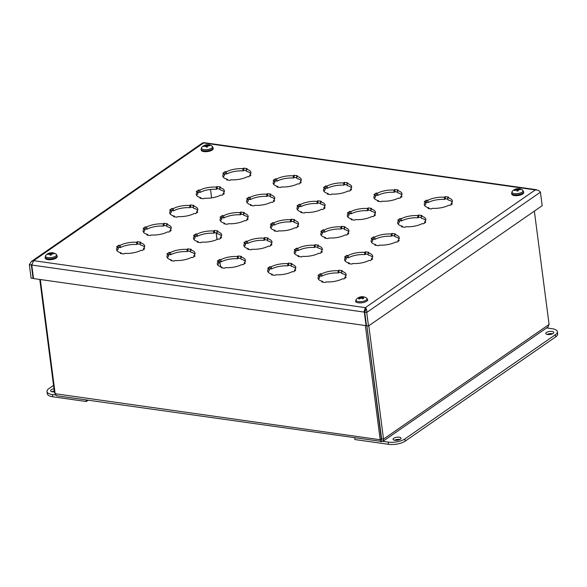 <?xml version="1.0" encoding="UTF-8"?>
<svg xmlns="http://www.w3.org/2000/svg" width="587" height="587" viewBox="0 0 587 587"><rect width="100%" height="100%" fill="white"/><g stroke="black" fill="none" stroke-linecap="round" stroke-linejoin="round"><path stroke-width="0.88" d="M365.363 325.543L380.193 439.744C380.281 441.527 380.765 442.099 381.645 441.468L56.646 395.755L55.156 393.723L40.327 279.529M534.361 211.107L549.08 324.45L548.023 326.959L382.973 441.285L381.645 441.468L366.816 325.756M220.565 266.747L219.905 261.663L218.746 262.47M217.029 239.503L216.163 232.856M211.621 197.87L210.528 189.462L211.591 197.878M39.784 279.456L54.474 392.527L55.266 394.06M220.536 266.733L219.876 261.685M216.999 239.511L216.133 232.848M55.156 393.723L380.193 439.744L381.535 438.827L383.524 439.113L368.805 325.77M381.645 439.061L366.853 325.756M55.009 392.6L54.474 392.527M382.973 441.285L383.524 439.113L549.08 324.45M54.378 391.822A4.05 1.534 172.6 0 1 52.368 391.793A4.05 1.534 172.6 0 1 50.563 390.781A4.05 1.534 172.6 0 1 53.989 388.799M54.275 391.001A4.05 1.534 -7.4 0 0 51.957 391.72M55.802 395.044L52.412 394.567A12.151 4.593 172.6 0 1 47.004 391.529A12.151 4.593 172.6 0 1 48.978 388.535L53.542 385.38M47.004 391.529L47.29 393.73A12.151 4.593 -7.4 0 0 52.698 396.768L86.274 401.515L88.072 400.275M86.076 399.989L86.274 401.515M394.853 440.279A4.05 1.534 172.6 0 1 393.055 439.267A4.05 1.534 172.6 0 1 395.073 437.623A4.05 1.534 172.6 0 1 399.285 437.212A4.05 1.534 172.6 0 1 401.082 438.225A4.05 1.534 172.6 0 1 399.065 439.861A4.05 1.534 172.6 0 1 394.853 440.279M399.974 439.487A4.05 1.534 -7.4 0 0 399.571 439.414A4.05 1.534 -7.4 0 0 394.449 440.206M547.576 334.509A4.05 1.534 172.6 0 1 545.771 333.497A4.05 1.534 172.6 0 1 547.796 331.86A4.05 1.534 172.6 0 1 552 331.442A4.05 1.534 172.6 0 1 553.805 332.455A4.05 1.534 172.6 0 1 551.78 334.091A4.05 1.534 172.6 0 1 547.576 334.509M552.697 333.717A4.05 1.534 -7.4 0 0 552.286 333.643A4.05 1.534 -7.4 0 0 547.165 334.436M354.687 438.019L354.886 439.546L388.462 444.3A12.151 4.593 -7.4 0 0 405.177 441.131L555.676 336.901A12.151 4.593 -7.4 0 0 557.65 333.908L557.364 331.706A12.151 4.593 172.6 0 1 555.39 334.7L404.891 438.929A12.151 4.593 172.6 0 1 388.176 442.099L382.863 441.351M546.651 327.92L551.956 328.676A12.151 4.593 172.6 0 1 557.364 331.706M202.75 142.817L204.386 142.7M537.054 190.034L535.322 189.924C537.685 189.924 539.38 190.672 540.422 192.169L542.175 205.699L368.489 325.99L366.501 325.704L364.74 312.181L366.728 312.46L368.489 325.99M364.74 312.181L365.569 310.002M33.092 278.502L31.338 264.979L29.35 264.693L31.104 278.223L33.481 278.238M31.779 264.355L31.338 264.979L31.764 264.678M31.764 265.038L33.635 260.672L365.356 307.639L364.197 311.205L366.068 325.646L33.525 278.568L31.764 265.038L364.314 312.115L365.041 311.609M29.35 264.693L31.382 261.501L33.635 260.672L203.601 142.964L535.322 189.924L365.356 307.639L365.503 310.31M366.068 325.646L366.457 325.381M540.422 192.169L366.728 312.46C366.934 310.105 366.479 308.498 365.356 307.639M121.223 252.887A14.176 5.356 172.6 0 1 116.571 249.651A14.176 5.356 172.6 0 1 117.862 246.98L116.586 246.797L118.89 245.205L120.159 245.381A14.176 5.356 172.6 0 1 136.544 242.27L137.387 241.69L140.873 242.189L140.036 242.769A14.176 5.356 172.6 0 1 144.688 245.997A14.176 5.356 172.6 0 1 143.404 248.675L144.673 248.851L142.377 250.451L141.1 250.267A14.176 5.356 172.6 0 1 124.715 253.379L123.879 253.958L120.386 253.467L121.223 252.887L121.318 253.599M143.404 248.675L143.529 249.644M140.036 242.769L140.322 244.97A14.176 5.356 -7.4 0 1 144.527 247.142M140.234 244.258L137.674 243.891L136.83 244.478A14.176 5.356 -7.4 0 0 120.445 247.582L119.176 247.406L118.016 248.206M137.387 241.69L137.674 243.891M136.544 242.27L136.83 244.478M120.159 245.381L120.445 247.582M118.89 245.205L119.176 247.406M117.862 246.98L118.148 249.182A14.176 5.356 -7.4 0 0 117.018 250.715M171.587 260.012A14.176 5.356 172.6 0 1 166.935 256.783A14.176 5.356 172.6 0 1 168.227 254.105L166.95 253.929L169.254 252.337L170.524 252.513A14.176 5.356 172.6 0 1 186.908 249.402L187.752 248.822L191.245 249.314L190.401 249.901A14.176 5.356 172.6 0 1 195.053 253.129A14.176 5.356 172.6 0 1 193.769 255.807L195.038 255.983L192.741 257.576L191.465 257.399A14.176 5.356 172.6 0 1 175.08 260.511L174.244 261.09L170.751 260.591L171.587 260.012L171.683 260.723M193.769 255.807L193.893 256.776M190.401 249.901L190.687 252.102A14.176 5.356 -7.4 0 1 194.891 254.274M190.599 251.39L188.038 251.023L187.194 251.603A14.176 5.356 -7.4 0 0 170.81 254.714L169.54 254.538L168.381 255.338M187.752 248.822L188.038 251.023M186.908 249.402L187.194 251.603M170.524 252.513L170.81 254.714M169.254 252.337L169.54 254.538M168.227 254.105L168.513 256.306A14.176 5.356 -7.4 0 0 167.383 257.84M221.952 267.144A14.176 5.356 172.6 0 1 217.3 263.915A14.176 5.356 172.6 0 1 218.591 261.237L217.315 261.061L219.619 259.461L220.888 259.645A14.176 5.356 172.6 0 1 237.273 256.534L238.117 255.954L241.609 256.446L240.765 257.025A14.176 5.356 172.6 0 1 245.417 260.261A14.176 5.356 172.6 0 1 244.133 262.932L245.403 263.115L243.106 264.708L241.829 264.532A14.176 5.356 172.6 0 1 225.445 267.635L224.608 268.222L221.116 267.723L221.952 267.144L222.047 267.855M244.133 262.932L244.258 263.908M240.765 257.025L241.052 259.227A14.176 5.356 -7.4 0 1 245.256 261.398M240.963 258.515L238.403 258.155L237.559 258.735A14.176 5.356 -7.4 0 0 221.174 261.846L219.905 261.663L219.619 259.461M238.117 255.954L238.403 258.155M237.273 256.534L237.559 258.735M220.888 259.645L221.174 261.846M218.591 261.237L218.878 263.438A14.176 5.356 -7.4 0 0 217.755 264.972M272.324 274.276A14.176 5.356 172.6 0 1 267.665 271.04A14.176 5.356 172.6 0 1 268.956 268.369L267.679 268.186L269.983 266.593L271.253 266.777A14.176 5.356 172.6 0 1 287.637 263.666L288.481 263.086L291.974 263.578L291.13 264.157A14.176 5.356 172.6 0 1 295.782 267.393A14.176 5.356 172.6 0 1 294.498 270.064L295.767 270.247L293.471 271.84L292.194 271.656A14.176 5.356 172.6 0 1 275.809 274.767L274.973 275.347L271.48 274.855L272.324 274.276L272.412 274.987M294.498 270.064L294.623 271.04M291.13 264.157L291.416 266.359A14.176 5.356 -7.4 0 1 295.621 268.53M291.328 265.647L288.767 265.287L287.923 265.867A14.176 5.356 -7.4 0 0 271.539 268.978L270.269 268.795L269.11 269.594M288.481 263.086L288.767 265.287M287.637 263.666L287.923 265.867M271.253 266.777L271.539 268.978M269.983 266.593L270.269 268.795M268.956 268.369L269.242 270.57A14.176 5.356 -7.4 0 0 268.12 272.104M322.689 281.408A14.176 5.356 172.6 0 1 318.037 278.172A14.176 5.356 172.6 0 1 319.321 275.501L318.044 275.318L320.348 273.725L321.617 273.902A14.176 5.356 172.6 0 1 338.009 270.798L338.846 270.211L342.338 270.71L341.495 271.289A14.176 5.356 172.6 0 1 346.147 274.518A14.176 5.356 172.6 0 1 344.863 277.196L346.139 277.372L343.835 278.972L342.559 278.788A14.176 5.356 172.6 0 1 326.174 281.899L325.337 282.479L321.845 281.987L322.689 281.408L322.777 282.12M344.863 277.196L344.987 278.172M341.495 271.289L341.781 273.491A14.176 5.356 -7.4 0 1 345.985 275.663M341.693 272.779L339.132 272.419L338.288 272.999A14.176 5.356 -7.4 0 0 321.903 276.103L320.634 275.927L319.482 276.726M338.846 270.211L339.132 272.419M338.009 270.798L338.288 272.999M321.617 273.902L321.903 276.103M320.348 273.725L320.634 275.927M319.321 275.501L319.607 277.702A14.176 5.356 -7.4 0 0 318.484 279.236M227.455 179.306A14.176 5.356 172.6 0 1 222.803 176.078A14.176 5.356 172.6 0 1 224.095 173.407L222.818 173.224L225.122 171.631L226.391 171.808A14.176 5.356 172.6 0 1 242.776 168.696L243.62 168.117L247.112 168.616L246.269 169.195A14.176 5.356 172.6 0 1 250.92 172.424A14.176 5.356 172.6 0 1 249.636 175.102L250.906 175.278L248.609 176.878L247.332 176.694A14.176 5.356 172.6 0 1 230.948 179.805L230.111 180.385L226.619 179.893L227.455 179.306L227.551 180.026M249.636 175.102L249.761 176.071M246.269 169.195L246.555 171.397A14.176 5.356 -7.4 0 1 250.759 173.569M246.467 170.685L243.906 170.318L243.062 170.898A14.176 5.356 -7.4 0 0 226.677 174.009L225.408 173.833L224.249 174.632M243.62 168.117L243.906 170.318M242.776 168.696L243.062 170.898M226.391 171.808L226.677 174.009M225.122 171.631L225.408 173.833M224.095 173.407L224.381 175.608A14.176 5.356 -7.4 0 0 223.251 177.142M200.901 197.702A14.176 5.356 172.6 0 1 196.249 194.473A14.176 5.356 172.6 0 1 197.533 191.795L196.263 191.619L198.56 190.019L199.837 190.203A14.176 5.356 172.6 0 1 216.221 187.092L217.058 186.512L220.551 187.004L219.714 187.591A14.176 5.356 172.6 0 1 224.366 190.819A14.176 5.356 172.6 0 1 223.075 193.497L224.351 193.673L222.047 195.266L220.778 195.089A14.176 5.356 172.6 0 1 204.393 198.201L203.557 198.78L200.064 198.281L200.901 197.702L200.989 198.413M223.075 193.497L223.207 194.466M219.714 187.591L220 189.792A14.176 5.356 -7.4 0 1 224.205 191.956M219.905 189.08L217.344 188.713L216.508 189.293A14.176 5.356 -7.4 0 0 200.123 192.404L198.846 192.228L197.694 193.028M217.058 186.512L217.344 188.713M216.221 187.092L216.508 189.293M199.837 190.203L200.123 192.404M198.56 190.019L198.846 192.228M197.533 191.795L197.819 193.996A14.176 5.356 -7.4 0 0 196.696 195.53M174.339 216.097A14.176 5.356 172.6 0 1 169.687 212.861A14.176 5.356 172.6 0 1 170.978 210.19L169.702 210.014L172.006 208.414L173.275 208.598A14.176 5.356 172.6 0 1 189.66 205.487L190.504 204.907L193.989 205.399L193.152 205.978A14.176 5.356 172.6 0 1 197.804 209.214A14.176 5.356 172.6 0 1 196.52 211.885L197.79 212.068L195.493 213.661L194.216 213.485A14.176 5.356 172.6 0 1 177.832 216.588L176.995 217.175L173.503 216.676L174.339 216.097L174.434 216.808M196.52 211.885L196.645 212.861M193.152 205.978L193.439 208.18A14.176 5.356 -7.4 0 1 197.643 210.351M193.35 207.468L190.79 207.108L189.946 207.688A14.176 5.356 -7.4 0 0 173.561 210.799L172.292 210.616L171.133 211.415M190.504 204.907L190.79 207.108M189.66 205.487L189.946 207.688M173.275 208.598L173.561 210.799M172.006 208.414L172.292 210.616M170.978 210.19L171.265 212.391A14.176 5.356 -7.4 0 0 170.135 213.925M147.785 234.492A14.176 5.356 172.6 0 1 143.133 231.256A14.176 5.356 172.6 0 1 144.417 228.585L143.147 228.402L145.444 226.809L146.721 226.993A14.176 5.356 172.6 0 1 163.105 223.882L163.942 223.302L167.434 223.794L166.598 224.373A14.176 5.356 172.6 0 1 171.25 227.609A14.176 5.356 172.6 0 1 169.959 230.28L171.235 230.464L168.931 232.056L167.662 231.872A14.176 5.356 172.6 0 1 151.277 234.983L150.433 235.563L146.948 235.071L147.785 234.492L147.873 235.204M169.959 230.28L170.091 231.256M166.598 224.373L166.884 226.575A14.176 5.356 -7.4 0 1 171.088 228.747M166.789 225.863L164.228 225.503L163.391 226.083A14.176 5.356 -7.4 0 0 147.007 229.194L145.73 229.011L144.578 229.81M163.942 223.302L164.228 225.503M163.105 223.882L163.391 226.083M146.721 226.993L147.007 229.194M145.444 226.809L145.73 229.011M144.417 228.585L144.703 230.786A14.176 5.356 -7.4 0 0 143.58 232.32M198.149 241.624A14.176 5.356 172.6 0 1 193.497 238.388A14.176 5.356 172.6 0 1 194.781 235.717L193.512 235.534L195.809 233.942L197.085 234.118A14.176 5.356 172.6 0 1 213.47 231.007L214.306 230.427L217.799 230.926L216.963 231.505A14.176 5.356 172.6 0 1 221.615 234.734A14.176 5.356 172.6 0 1 220.33 237.412L221.6 237.588L219.296 239.188L218.026 239.004A14.176 5.356 172.6 0 1 201.642 242.115L200.805 242.695L197.313 242.204L198.149 241.624L198.245 242.336M220.33 237.412L220.455 238.381M216.963 231.505L217.249 233.707A14.176 5.356 -7.4 0 1 221.453 235.879M217.153 232.995L214.593 232.628L213.756 233.215A14.176 5.356 -7.4 0 0 197.371 236.319L196.095 236.143L194.943 236.943M214.306 230.427L214.593 232.628M213.47 231.007L213.756 233.215M197.085 234.118L197.371 236.319M195.809 233.942L196.095 236.143M194.781 235.717L195.067 237.918A14.176 5.356 -7.4 0 0 193.945 239.452M248.514 248.749A14.176 5.356 172.6 0 1 243.862 245.52A14.176 5.356 172.6 0 1 245.146 242.842L243.876 242.666L246.18 241.074L247.45 241.25A14.176 5.356 172.6 0 1 263.834 238.139L264.671 237.559L268.164 238.058L267.327 238.638A14.176 5.356 172.6 0 1 271.979 241.866A14.176 5.356 172.6 0 1 270.695 244.544L271.964 244.72L269.66 246.313L268.391 246.136A14.176 5.356 172.6 0 1 252.006 249.248L251.17 249.827L247.677 249.328L248.514 248.749L248.609 249.46M270.695 244.544L270.82 245.513M267.327 238.638L267.613 240.839A14.176 5.356 -7.4 0 1 271.818 243.011M267.518 240.127L264.957 239.76L264.121 240.34A14.176 5.356 -7.4 0 0 247.736 243.451L246.467 243.275L245.307 244.075M264.671 237.559L264.957 239.76M263.834 238.139L264.121 240.34M247.45 241.25L247.736 243.451M246.18 241.074L246.467 243.275M245.146 242.842L245.432 245.043A14.176 5.356 -7.4 0 0 244.309 246.577M298.878 255.881A14.176 5.356 172.6 0 1 294.226 252.652A14.176 5.356 172.6 0 1 295.51 249.974L294.241 249.798L296.545 248.198L297.814 248.382A14.176 5.356 172.6 0 1 314.199 245.271L315.036 244.691L318.528 245.183L317.692 245.762A14.176 5.356 172.6 0 1 322.344 248.998A14.176 5.356 172.6 0 1 321.06 251.669L322.329 251.852L320.025 253.445L318.756 253.268A14.176 5.356 172.6 0 1 302.371 256.372L301.535 256.959L298.042 256.46L298.878 255.881L298.974 256.592M321.06 251.669L321.184 252.645M317.692 245.762L317.978 247.963A14.176 5.356 -7.4 0 1 322.182 250.135M317.883 247.252L315.322 246.892L314.485 247.472A14.176 5.356 -7.4 0 0 298.101 250.583L296.831 250.4L295.672 251.207M315.036 244.691L315.322 246.892M314.199 245.271L314.485 247.472M297.814 248.382L298.101 250.583M296.545 248.198L296.831 250.4M295.51 249.974L295.797 252.175A14.176 5.356 -7.4 0 0 294.674 253.709M349.243 263.013A14.176 5.356 172.6 0 1 344.591 259.777A14.176 5.356 172.6 0 1 345.875 257.106L344.606 256.923L346.91 255.33L348.179 255.514A14.176 5.356 172.6 0 1 364.564 252.403L365.4 251.823L368.893 252.315L368.056 252.894A14.176 5.356 172.6 0 1 372.708 256.13A14.176 5.356 172.6 0 1 371.424 258.801L372.694 258.984L370.39 260.577L369.12 260.393A14.176 5.356 172.6 0 1 352.736 263.504L351.899 264.084L348.407 263.592L349.243 263.013L349.338 263.724M371.424 258.801L371.549 259.777M368.056 252.894L368.343 255.096A14.176 5.356 -7.4 0 1 372.547 257.267M368.247 254.384L365.686 254.024L364.85 254.604A14.176 5.356 -7.4 0 0 348.465 257.715L347.196 257.532L346.037 258.331M365.4 251.823L365.686 254.024M364.564 252.403L364.85 254.604M348.179 255.514L348.465 257.715M346.91 255.33L347.196 257.532M345.875 257.106L346.161 259.307A14.176 5.356 -7.4 0 0 345.039 260.841M224.704 223.229A14.176 5.356 172.6 0 1 220.052 219.993A14.176 5.356 172.6 0 1 221.343 217.322L220.066 217.139L222.37 215.546L223.64 215.73A14.176 5.356 172.6 0 1 240.024 212.619L240.868 212.039L244.361 212.531L243.517 213.11A14.176 5.356 172.6 0 1 248.169 216.346A14.176 5.356 172.6 0 1 246.885 219.017L248.154 219.2L245.858 220.793L244.581 220.609A14.176 5.356 172.6 0 1 228.196 223.72L227.36 224.3L223.867 223.808L224.704 223.229L224.799 223.94M246.885 219.017L247.01 219.993M243.517 213.11L243.803 215.312A14.176 5.356 -7.4 0 1 248.007 217.483M243.715 214.6L241.154 214.24L240.31 214.82A14.176 5.356 -7.4 0 0 223.926 217.931L222.656 217.748L221.497 218.547M240.868 212.039L241.154 214.24M240.024 212.619L240.31 214.82M223.64 215.73L223.926 217.931M222.37 215.546L222.656 217.748M221.343 217.322L221.629 219.523A14.176 5.356 -7.4 0 0 220.499 221.057M251.265 204.834A14.176 5.356 172.6 0 1 246.613 201.605A14.176 5.356 172.6 0 1 247.897 198.927L246.628 198.751L248.932 197.151L250.201 197.335A14.176 5.356 172.6 0 1 266.586 194.224L267.423 193.644L270.915 194.136L270.079 194.715A14.176 5.356 172.6 0 1 274.731 197.951A14.176 5.356 172.6 0 1 273.447 200.622L274.716 200.805L272.412 202.398L271.143 202.222A14.176 5.356 172.6 0 1 254.758 205.325L253.922 205.912L250.429 205.413L251.265 204.834L251.361 205.545M273.447 200.622L273.571 201.598M270.079 194.715L270.365 196.916A14.176 5.356 -7.4 0 1 274.569 199.088M270.269 196.205L267.709 195.845L266.872 196.425A14.176 5.356 -7.4 0 0 250.488 199.536L249.211 199.353L248.059 200.152M267.423 193.644L267.709 195.845M266.586 194.224L266.872 196.425M250.201 197.335L250.488 199.536M248.932 197.151L249.211 199.353M247.897 198.927L248.184 201.128A14.176 5.356 -7.4 0 0 247.061 202.662M275.068 230.361A14.176 5.356 172.6 0 1 270.416 227.125A14.176 5.356 172.6 0 1 271.708 224.454L270.431 224.271L272.735 222.678L274.004 222.855A14.176 5.356 172.6 0 1 290.389 219.751L291.233 219.164L294.725 219.663L293.882 220.242A14.176 5.356 172.6 0 1 298.534 223.471A14.176 5.356 172.6 0 1 297.249 226.149L298.519 226.325L296.222 227.925L294.945 227.741A14.176 5.356 172.6 0 1 278.561 230.852L277.724 231.432L274.232 230.94L275.068 230.361L275.164 231.073M297.249 226.149L297.374 227.125M293.882 220.242L294.168 222.444A14.176 5.356 -7.4 0 1 298.372 224.616M294.08 221.732L291.519 221.365L290.675 221.952A14.176 5.356 -7.4 0 0 274.29 225.056L273.021 224.88L271.862 225.679M291.233 219.164L291.519 221.365M290.389 219.751L290.675 221.952M274.004 222.855L274.29 225.056M272.735 222.678L273.021 224.88M271.708 224.454L271.994 226.655A14.176 5.356 -7.4 0 0 270.871 228.189M325.44 237.486A14.176 5.356 172.6 0 1 320.788 234.257A14.176 5.356 172.6 0 1 322.072 231.579L320.796 231.403L323.099 229.81L324.369 229.987A14.176 5.356 172.6 0 1 340.753 226.875L341.597 226.296L345.09 226.795L344.246 227.374A14.176 5.356 172.6 0 1 348.898 230.603A14.176 5.356 172.6 0 1 347.614 233.281L348.891 233.457L346.587 235.049L345.31 234.873A14.176 5.356 172.6 0 1 328.925 237.984L328.089 238.564L324.596 238.065L325.44 237.486L325.528 238.197M347.614 233.281L347.739 234.25M344.246 227.374L344.532 229.576A14.176 5.356 -7.4 0 1 348.737 231.748M344.444 228.864L341.883 228.497L341.04 229.077A14.176 5.356 -7.4 0 0 324.655 232.188L323.386 232.012L322.234 232.812M341.597 226.296L341.883 228.497M340.753 226.875L341.04 229.077M324.369 229.987L324.655 232.188M323.099 229.81L323.386 232.012M322.072 231.579L322.358 233.78A14.176 5.356 -7.4 0 0 321.236 235.314M375.805 244.618A14.176 5.356 172.6 0 1 371.153 241.389A14.176 5.356 172.6 0 1 372.437 238.711L371.16 238.535L373.464 236.935L374.741 237.119A14.176 5.356 172.6 0 1 391.125 234.008L391.962 233.428L395.455 233.919L394.611 234.499A14.176 5.356 172.6 0 1 399.263 237.735A14.176 5.356 172.6 0 1 397.979 240.406L399.255 240.589L396.951 242.182L395.682 242.005A14.176 5.356 172.6 0 1 379.29 245.117L378.454 245.696L374.961 245.197L375.805 244.618L375.893 245.329M397.979 240.406L398.103 241.382M394.611 234.499L394.897 236.7A14.176 5.356 -7.4 0 1 399.101 238.872M394.809 235.989L392.248 235.629L391.412 236.209A14.176 5.356 -7.4 0 0 375.02 239.32L373.75 239.136L372.598 239.944M391.962 233.428L392.248 235.629M391.125 234.008L391.412 236.209M374.741 237.119L375.02 239.32M373.464 236.935L373.75 239.136M372.437 238.711L372.723 240.912A14.176 5.356 -7.4 0 0 371.6 242.446M301.63 211.966A14.176 5.356 172.6 0 1 296.978 208.73A14.176 5.356 172.6 0 1 298.262 206.059L296.993 205.876L299.297 204.283L300.566 204.467A14.176 5.356 172.6 0 1 316.951 201.356L317.787 200.776L321.28 201.268L320.443 201.847A14.176 5.356 172.6 0 1 325.095 205.083A14.176 5.356 172.6 0 1 323.811 207.754L325.081 207.937L322.777 209.53L321.507 209.346A14.176 5.356 172.6 0 1 305.123 212.457L304.286 213.037L300.793 212.545L301.63 211.966L301.725 212.677M323.811 207.754L323.936 208.73M320.443 201.847L320.729 204.049A14.176 5.356 -7.4 0 1 324.934 206.22M320.634 203.337L318.073 202.977L317.237 203.557A14.176 5.356 -7.4 0 0 300.852 206.668L299.583 206.485L298.423 207.284M317.787 200.776L318.073 202.977M316.951 201.356L317.237 203.557M300.566 204.467L300.852 206.668M299.297 204.283L299.583 206.485M298.262 206.059L298.548 208.26A14.176 5.356 -7.4 0 0 297.426 209.794M351.995 219.098A14.176 5.356 172.6 0 1 347.343 215.862A14.176 5.356 172.6 0 1 348.627 213.191L347.357 213.008L349.661 211.415L350.931 211.591A14.176 5.356 172.6 0 1 367.315 208.488L368.152 207.901L371.644 208.4L370.808 208.979A14.176 5.356 172.6 0 1 375.46 212.208A14.176 5.356 172.6 0 1 374.176 214.886L375.445 215.062L373.141 216.662L371.872 216.478A14.176 5.356 172.6 0 1 355.487 219.589L354.651 220.169L351.158 219.677L351.995 219.098L352.09 219.809M374.176 214.886L374.301 215.862M370.808 208.979L371.094 211.181A14.176 5.356 -7.4 0 1 375.298 213.352M370.999 210.469L368.438 210.102L367.601 210.689A14.176 5.356 -7.4 0 0 351.217 213.793L349.947 213.617L348.788 214.416M368.152 207.901L368.438 210.102M367.315 208.488L367.601 210.689M350.931 211.591L351.217 213.793M349.661 211.415L349.947 213.617M348.627 213.191L348.913 215.392A14.176 5.356 -7.4 0 0 347.79 216.926M402.359 226.222A14.176 5.356 172.6 0 1 397.707 222.994A14.176 5.356 172.6 0 1 398.991 220.316L397.722 220.14L400.026 218.547L401.295 218.724A14.176 5.356 172.6 0 1 417.68 215.612L418.516 215.033L422.009 215.532L421.173 216.111A14.176 5.356 172.6 0 1 425.824 219.34A14.176 5.356 172.6 0 1 424.54 222.018L425.81 222.194L423.506 223.786L422.236 223.61A14.176 5.356 172.6 0 1 405.852 226.721L405.015 227.301L401.523 226.809L402.359 226.222L402.455 226.934M424.54 222.018L424.665 222.987M421.173 216.111L421.459 218.313A14.176 5.356 -7.4 0 1 425.663 220.485M421.363 217.601L418.802 217.234L417.966 217.814A14.176 5.356 -7.4 0 0 401.581 220.925L400.312 220.749L399.153 221.548M418.516 215.033L418.802 217.234M417.68 215.612L417.966 217.814M401.295 218.724L401.581 220.925M400.026 218.547L400.312 220.749M398.991 220.316L399.277 222.517A14.176 5.356 -7.4 0 0 398.155 224.051M277.82 186.439A14.176 5.356 172.6 0 1 273.168 183.21A14.176 5.356 172.6 0 1 274.459 180.532L273.182 180.356L275.486 178.764L276.756 178.94A14.176 5.356 172.6 0 1 293.14 175.829L293.984 175.249L297.477 175.74L296.633 176.327A14.176 5.356 172.6 0 1 301.285 179.556A14.176 5.356 172.6 0 1 300.001 182.234L301.27 182.41L298.974 184.002L297.697 183.826A14.176 5.356 172.6 0 1 281.312 186.937L280.476 187.517L276.983 187.018L277.82 186.439L277.915 187.15M300.001 182.234L300.126 183.203M296.633 176.327L296.919 178.529A14.176 5.356 -7.4 0 1 301.124 180.701M296.831 177.817L294.27 177.45L293.427 178.03A14.176 5.356 -7.4 0 0 277.042 181.141L275.773 180.965L274.613 181.765M293.984 175.249L294.27 177.45M293.14 175.829L293.427 178.03M276.756 178.94L277.042 181.141M275.486 178.764L275.773 180.965M274.459 180.532L274.745 182.733A14.176 5.356 -7.4 0 0 273.623 184.267M328.192 193.571A14.176 5.356 172.6 0 1 323.532 190.342A14.176 5.356 172.6 0 1 324.824 187.664L323.547 187.488L325.851 185.888L327.12 186.072A14.176 5.356 172.6 0 1 343.505 182.961L344.349 182.381L347.842 182.873L346.998 183.452A14.176 5.356 172.6 0 1 351.65 186.688A14.176 5.356 172.6 0 1 350.366 189.359L351.635 189.542L349.338 191.135L348.062 190.958A14.176 5.356 172.6 0 1 331.677 194.062L330.841 194.649L327.348 194.15L328.192 193.571L328.28 194.282M350.366 189.359L350.49 190.335M346.998 183.452L347.284 185.653A14.176 5.356 -7.4 0 1 351.488 187.825M347.196 184.942L344.635 184.582L343.791 185.162A14.176 5.356 -7.4 0 0 327.407 188.273L326.137 188.089L324.978 188.889M344.349 182.381L344.635 184.582M343.505 182.961L343.791 185.162M327.12 186.072L327.407 188.273M325.851 185.888L326.137 188.089M324.824 187.664L325.11 189.865A14.176 5.356 -7.4 0 0 323.987 191.399M378.556 200.703A14.176 5.356 172.6 0 1 373.904 197.467A14.176 5.356 172.6 0 1 375.188 194.796L373.912 194.613L376.216 193.02L377.485 193.204A14.176 5.356 172.6 0 1 393.877 190.093L394.713 189.513L398.206 190.005L397.362 190.584A14.176 5.356 172.6 0 1 402.014 193.82A14.176 5.356 172.6 0 1 400.73 196.491L402.007 196.674L399.703 198.267L398.426 198.083A14.176 5.356 172.6 0 1 382.042 201.194L381.205 201.774L377.712 201.282L378.556 200.703L378.644 201.414M400.73 196.491L400.855 197.467M397.362 190.584L397.648 192.785A14.176 5.356 -7.4 0 1 401.853 194.957M397.56 192.074L395 191.714L394.156 192.294A14.176 5.356 -7.4 0 0 377.771 195.405L376.502 195.222L375.35 196.021M394.713 189.513L395 191.714M393.877 190.093L394.156 192.294M377.485 193.204L377.771 195.405M376.216 193.02L376.502 195.222M375.188 194.796L375.475 196.997A14.176 5.356 -7.4 0 0 374.352 198.531M428.98 207.849A14.176 5.356 172.6 0 1 424.269 204.599A14.176 5.356 172.6 0 1 425.59 201.891L424.218 201.701L426.433 200.167L427.798 200.358A14.176 5.356 172.6 0 1 444.315 197.225L445.217 196.601L448.571 197.078L447.668 197.702A14.176 5.356 172.6 0 1 452.379 200.945A14.176 5.356 172.6 0 1 451.065 203.652L452.43 203.85L450.222 205.384L448.85 205.186A14.176 5.356 172.6 0 1 432.333 208.319L431.43 208.95L428.077 208.473L428.98 207.849L429.075 208.612M451.065 203.652L451.198 204.702M447.668 197.702L447.954 199.903A14.176 5.356 -7.4 0 1 452.217 202.089M447.859 199.14L445.504 198.802L444.601 199.426A14.176 5.356 -7.4 0 0 428.084 202.559L426.712 202.368L425.736 203.043M445.217 196.601L445.504 198.802M444.315 197.225L444.601 199.426M427.798 200.358L428.084 202.559M426.433 200.167L426.712 202.368M425.59 201.891L425.876 204.093A14.176 5.356 -7.4 0 0 424.717 205.663M53.424 253.775L53.813 253.415A7.844 7.47 157.8 0 0 52.236 253.21L51.744 253.056L51.781 253.591L51.179 252.902A7.844 1.321 -87.9 0 1 51.451 252.74A3.089 1.167 -7.4 0 0 50.255 252.858L49.873 253.833L49.741 253.261L49.249 253.518A7.844 7.315 -150.3 0 0 47.789 254.039L48.215 254.259M49.873 253.848L50.284 254.142A7.844 1.834 82.7 0 0 50.122 255.184A3.089 1.167 -7.4 0 0 51.326 255.059L51.326 255.059A7.844 0.822 -94.4 0 0 51.113 254.054L51.524 253.782A7.778 4.557 -129.2 0 1 52.368 254.171A7.778 4.711 78.3 0 0 51.715 253.694L52.214 253.525A7.844 6.802 18.5 0 1 53.784 253.877A3.089 1.167 -7.4 0 0 53.813 253.415M57.115 255.756L55.956 254.017A5.591 2.113 172.6 0 1 56.543 254.949A5.591 2.113 172.6 0 1 49.924 257.73A5.591 2.113 172.6 0 1 45.808 255.338L45.133 257.311A6.046 2.282 -7.4 0 0 51.208 258.823A6.046 2.282 -7.4 0 0 57.122 255.917A6.046 2.282 -7.4 0 0 57.115 255.756L57.218 256.556A6.046 2.282 172.6 0 1 57.225 256.717A6.046 2.282 172.6 0 1 51.311 259.623A6.046 2.282 172.6 0 1 45.236 258.111L45.133 257.311M51.113 254.024L51.142 255.007L51.524 253.782M49.814 253.584L50.497 255.081M49.88 253.951A7.778 5.202 120.9 0 0 49.073 254.509A7.778 5.474 -89.3 0 1 49.704 253.9L49.704 253.885M49.227 253.833L49.704 253.9L49.227 253.833A7.844 6.949 -17.1 0 0 47.767 254.501A3.089 1.167 -7.4 0 1 47.789 254.039M49.741 253.261A7.778 3.691 -123.1 0 0 49.147 253.239A7.778 5.577 73.9 0 1 49.924 253.173L50.35 252.99L50.82 255.052L50.35 252.99M55.956 254.017A7.858 7.858 0 0 0 51.451 252.74L50.255 252.858A7.858 7.858 0 0 0 45.808 255.338M51.744 253.056A7.778 4.454 113.5 0 1 52.441 252.902A7.778 6.222 -84 0 0 51.568 253.004L51.179 252.902M205.677 145.26A7.778 4.036 -125.3 0 0 205.024 145.26A7.778 5.877 72 0 1 205.846 145.172L205.802 145.818L205.677 145.26L205.208 145.525A7.844 7.404 -159.3 0 0 203.74 146.082L204.181 146.317M206.36 146.06L206.587 147.043L205.927 145.928L206.367 146.112A7.844 1.387 81.3 0 0 206.301 147.146A3.089 1.167 -7.4 0 0 207.497 146.992L207.497 146.992A7.844 1.277 -95.8 0 0 207.189 146.002L207.578 145.723A7.778 4.857 -131.9 0 1 208.451 146.09A7.778 5.063 76.7 0 0 207.747 145.635L208.224 145.459A7.844 6.883 11.6 0 1 209.808 145.774A3.089 1.167 -7.4 0 0 209.757 145.319A7.844 7.418 147 0 0 208.194 145.143L207.681 145.011L207.71 145.774M209.383 145.664L209.757 145.319M207.703 145.576L207.072 144.872A7.844 0.873 -89.3 0 1 207.24 144.71A3.089 1.167 -7.4 0 0 206.052 144.864A7.844 0.763 74.9 0 1 206.059 144.864A7.844 0.763 74.9 0 1 206.242 144.974L205.846 145.172L206.242 144.974L206.705 147.029L206.242 144.989M213.103 147.726L211.944 145.987A5.591 2.113 172.6 0 1 208.363 149.399A5.591 2.113 172.6 0 1 201.429 148.195A5.591 2.113 172.6 0 1 201.796 147.308L201.114 149.281A6.046 2.282 -7.4 0 0 201.114 149.281A6.046 2.282 -7.4 0 0 207.402 150.771A6.046 2.282 -7.4 0 0 213.103 147.726L213.206 148.526A6.046 2.282 172.6 0 1 207.505 151.571A6.046 2.282 172.6 0 1 201.216 150.081A6.046 2.282 172.6 0 1 201.216 150.067M211.944 145.987A7.858 7.858 0 0 0 207.24 144.71A7.844 0.873 -89.3 0 1 207.248 144.71L206.052 144.864M207.681 145.011A7.778 4.124 111.1 0 1 208.319 144.842A7.778 5.951 -86.2 0 0 207.49 144.96L207.072 144.872L207.145 146.977L207.064 144.886M207.182 145.965L207.218 146.963L207.578 145.723M205.927 145.928A7.778 4.931 117.8 0 0 205.164 146.508A7.778 5.144 -91.1 0 1 205.743 145.884L205.237 145.84L205.743 145.884M203.74 146.082A3.089 1.167 -7.4 0 0 203.792 146.537A7.844 6.905 -24.6 0 1 205.237 145.84L205.208 145.525M205.802 145.847L205.714 145.444M361.276 296.956A7.778 2.304 -101.4 0 1 361.563 296.765L361.497 297.565L361.276 296.956L360.66 297.015A7.844 3.478 -103 0 0 359.934 297.037L360.323 298.079L361.071 298.335M359.912 298.431L359.816 297.88A7.844 6.736 112.6 0 0 358.562 298.768L358.562 298.768A3.089 1.167 -7.4 0 0 359.295 299.047A7.844 4.982 -70.1 0 1 360.323 298.079L360.132 297.33M360.954 297.969A7.778 1.174 -104.7 0 0 360.983 298.6A7.778 1.284 97.6 0 1 361.21 297.954L361.841 297.983A7.844 2.964 67 0 1 362.678 298.834A3.089 1.167 -7.4 0 0 363.624 298.445L363.624 298.445A7.844 5.239 -111.3 0 0 362.495 297.712L362.509 297.426A7.778 6.552 -177.6 0 1 363.588 297.536A7.778 7.374 43.9 0 0 362.546 297.323L362.685 297.11A7.844 6.215 -54.1 0 1 364.05 297.103A3.089 1.167 -7.4 0 0 363.316 296.824A7.844 5.503 98.2 0 0 362.179 296.919L361.533 296.934M367.638 299.737L366.471 297.998A5.591 2.113 172.6 0 1 361.783 301.593A5.591 2.113 172.6 0 1 356.331 299.311L355.649 301.292A6.046 2.282 -7.4 0 0 361.937 302.775A6.046 2.282 -7.4 0 0 367.638 299.737L367.741 300.529M362.553 298.695L362.509 297.426M359.948 297.587A7.778 6.347 -161.8 0 0 358.965 297.829A7.778 7.572 16.3 0 1 359.978 297.484L359.985 297.602M359.934 297.037A3.089 1.167 -7.4 0 0 358.987 297.426A7.844 4.725 57.4 0 1 360.007 297.279L360.007 297.279A2.752 1.042 172.6 0 1 360.11 297.249M516.971 190.034L517.191 190.995L516.516 189.902L516.978 190.071A7.844 0.932 80 0 0 517.008 191.091A3.089 1.167 -7.4 0 0 518.204 190.914L518.204 190.914A7.844 1.724 -97.1 0 0 517.8 189.946L518.152 189.66A7.778 5.136 -134.9 0 1 519.069 189.997A7.778 5.393 75 0 0 518.314 189.564L518.761 189.381A7.844 6.941 4.2 0 1 520.346 189.66A3.089 1.167 -7.4 0 0 520.221 189.212A7.844 7.338 137.5 0 0 518.673 189.073L518.138 188.955L518.167 189.66L518.145 189.249M516.142 189.256A7.778 4.373 -127.7 0 0 515.445 189.278A7.778 6.156 69.8 0 1 516.303 189.161L516.267 189.792L516.142 189.256L515.702 189.52A7.844 7.462 -169.8 0 0 514.234 190.122L514.696 190.364M514.234 190.122A3.089 1.167 -7.4 0 0 514.359 190.562A7.844 6.824 -31.6 0 1 515.79 189.828L516.347 190.012M523.619 191.692L522.459 189.953A5.591 2.113 172.6 0 1 518.072 193.505A5.591 2.113 172.6 0 1 512.312 191.267L511.629 193.248A6.046 2.282 -7.4 0 0 518.248 194.686A6.046 2.282 -7.4 0 0 523.619 191.692L523.721 192.485A6.046 2.282 172.6 0 1 518.35 195.486A6.046 2.282 172.6 0 1 511.739 194.04L511.629 193.248M516.516 189.902A7.778 4.63 115 0 0 515.79 190.496A7.778 4.799 -92.7 0 1 516.318 189.865M516.663 188.963L516.303 189.161L516.663 188.963L516.883 189.931L516.677 188.977A7.844 1.211 73.5 0 0 516.384 188.867L517.573 188.684A3.089 1.167 -7.4 0 0 516.384 188.867A7.858 7.858 0 0 0 512.312 191.267M518.16 189.542L517.492 188.838A7.844 0.418 -90.7 0 1 517.565 188.684A7.844 0.418 -90.7 0 1 517.573 188.684M518.138 188.955A7.778 3.779 108.8 0 1 518.725 188.779A7.778 5.65 -88.3 0 0 517.939 188.911L517.492 188.838L517.565 190.951L517.492 188.845M518.314 189.55L518.761 189.381M517.837 190.907L518.152 189.66M52.698 396.768L52.412 394.567M405.177 441.131L404.891 438.929M388.176 442.099L388.462 444.3M555.39 334.7L555.676 336.901M365.642 309.841L364.197 311.205M50.372 253.092A2.752 1.042 172.6 0 1 51.172 252.997M51.282 255.052A2.752 1.042 172.6 0 1 50.203 255.162M207.438 146.985A2.752 1.042 172.6 0 1 206.36 147.124M206.264 145.077A2.752 1.042 172.6 0 1 207.072 144.974M359.347 298.988A2.752 1.042 172.6 0 1 358.877 298.79M363.39 298.504A2.752 1.042 172.6 0 1 362.656 298.812M362.179 296.919L362.37 297.917M360.66 297.015L360.704 297.939M518.123 190.914A2.752 1.042 172.6 0 1 517.052 191.076M516.692 189.051A2.752 1.042 172.6 0 1 517.492 188.941M536.327 189.696L204.357 142.7M202.779 142.795L31.382 261.501M51.296 254.978L50.159 255.096M51.751 253.07L51.766 253.606M50.284 254.076L50.511 255.081M207.46 146.919L206.323 147.058M206.059 144.864A7.858 7.858 0 0 0 201.796 147.308M201.114 149.281L201.216 150.081M207.688 145.165L207.703 145.767M359.457 298.974L358.826 298.739M363.456 298.416L362.575 298.776M366.471 297.998A7.858 7.858 0 0 0 356.331 299.311M355.649 301.292L355.751 302.092M360.022 297.646L360.154 298.218M362.362 297.565L362.392 298.519M518.152 190.841L517.015 191.01M522.459 189.953A7.858 7.858 0 0 0 517.565 188.684M517.785 189.887L517.822 190.907M516.156 189.3L516.267 189.806"/></g></svg>
